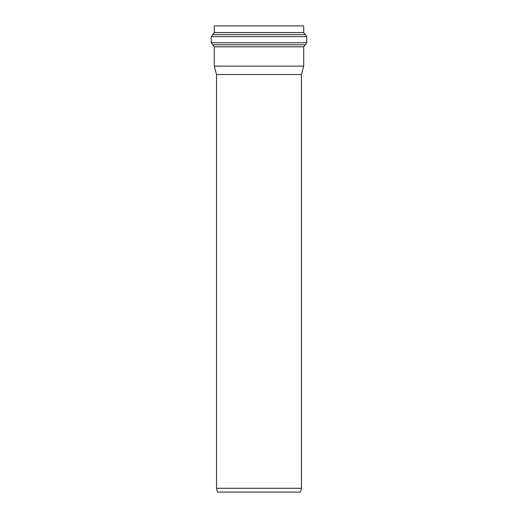<?xml version="1.0" encoding="UTF-8"?>
<svg xmlns="http://www.w3.org/2000/svg" width="518" height="518" viewBox="0 0 518 518"><rect width="100%" height="100%" fill="white"/><g stroke="black" fill="none" stroke-linecap="round" stroke-linejoin="round"><path stroke-width="0.78" d="M305.231 44.781L303.723 46.808L214.277 46.808L211.253 42.748L306.747 42.748L305.231 44.781L212.768 44.781M303.723 46.808L303.723 66.136L214.277 66.136L214.277 46.808M214.277 32.524L214.277 25.9L303.723 25.9L303.723 32.524L214.277 32.524L211.253 36.584L306.747 36.584L306.747 42.748M301.476 74.527L216.524 74.527L216.524 488.28L301.476 488.28L301.476 74.527L303.723 66.136M216.524 488.28L217.547 492.1L300.453 492.1L301.476 488.28M212.768 34.551L305.231 34.551L306.747 36.584M303.723 32.524L305.231 34.551M211.253 36.584L211.253 42.748M216.524 74.527L214.277 66.136"/></g></svg>
